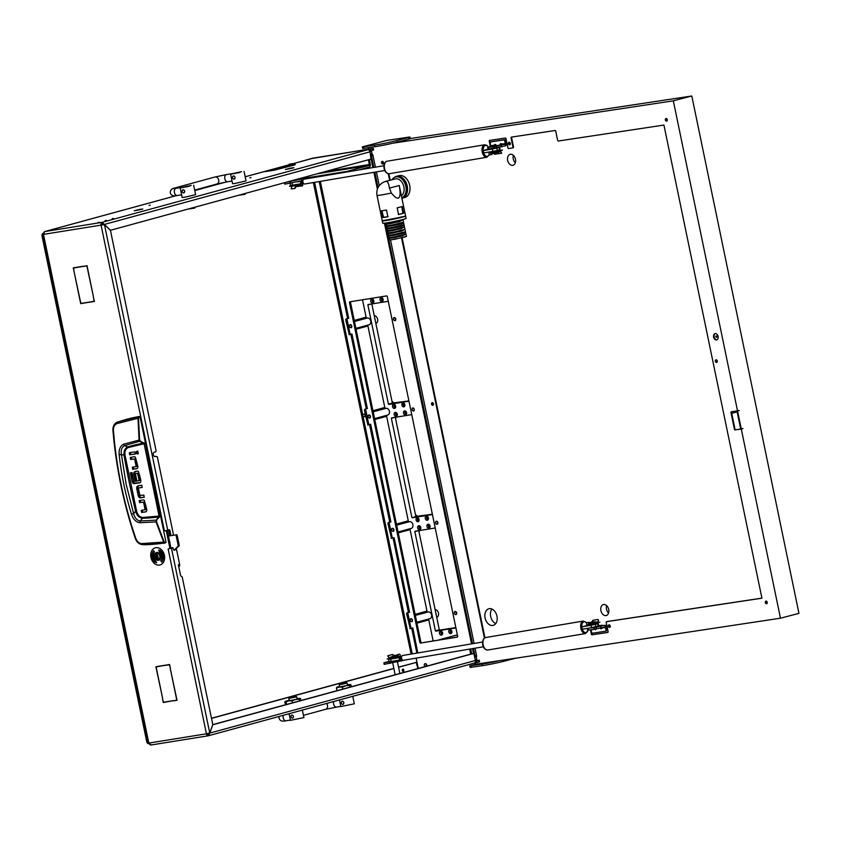 <?xml version="1.0" encoding="UTF-8"?>
<svg xmlns="http://www.w3.org/2000/svg" width="841" height="841" viewBox="0 0 841 841"><rect width="100%" height="100%" fill="white"/><g stroke="black" fill="none" stroke-linecap="round" stroke-linejoin="round"><path stroke-width="1.26" d="M113.377 218.439L112.21 218.713L113.377 218.439M99.27 222.297L98.103 222.571L99.27 222.297M106.323 220.374L105.157 220.636L106.323 220.374M142.739 208.978L139.396 209.441L142.749 209.052M293.93 167.653L290.587 168.116L293.94 167.727M475.417 661.089L477.877 660.49L475.407 660.91M371.238 148.71L368.326 149.393L371.238 148.71M149.067 205.425L150.234 205.151L149.067 205.425M249.861 177.871L251.028 177.598L249.861 177.871M292.857 180.741L297.609 179.764M370.008 151.822L104.505 224.4L102.423 223.927L102.097 222.35L367.685 149.751A2.428 1.85 74.7 0 1 370.008 151.822L370.976 159.075L110.518 230.266L102.097 222.35A2.428 1.566 80.9 0 0 101.078 225.125L104.442 224.558L110.455 230.434L156.1 450.86L155.764 451.796L154.25 452.206A2.218 1.43 80.9 0 0 153.314 454.75A2.218 1.43 80.9 0 0 155.049 456.568A2.218 1.43 80.9 0 0 155.154 456.547L155.511 456.316M365.961 149.635A2.428 1.566 80.9 0 0 365.835 149.645A2.428 1.566 80.9 0 0 365.73 149.666L373.267 148.363L373.593 149.95L372.868 150.213L372.542 148.626L373.267 148.363M367.685 149.751L370.524 149.183L370.849 150.76L372.868 150.213M370.849 150.76L369.735 150.991L369.409 149.414M208.726 735.675L474.009 663.171A2.428 1.85 74.7 0 0 474.156 663.139A2.428 1.85 74.7 0 0 475.354 660.5L474.04 654.182L472.19 653.72L212.794 724.627L182.234 577.042L180.647 575.812L178.355 564.753L179.617 564.406L176.368 548.71M173.551 535.128L157.33 456.789L155.48 456.327M173.015 547.848L169.335 548.427M212.794 724.616L209.735 732.963L171.48 548.269L169.314 548.542A0.809 0.62 -105.3 0 0 169.756 547.659L166.423 531.544A0.809 0.62 -105.3 0 0 165.645 530.85L169.272 529.683L169.903 530.345L168.684 530.534L169.756 535.749M168.684 530.534L168.316 529.935M154.649 456.547L155.448 456.327M170.975 535.549L169.903 530.345M171.48 548.269L172.994 547.859M209.735 732.963L206.423 733.804L168.137 548.973L169.146 548.7M102.423 223.927L102.087 224.852L104.442 224.558L167.716 530.103M478.865 662.046L478.54 660.469L479.265 660.206L479.591 661.783L478.865 662.046L475.733 662.834L475.407 661.268M474.398 663.044L475.733 662.834M268.111 170.839L288.526 165.593L268.111 170.839M274.313 170.166L294.918 164.878L274.313 170.166M274.155 170.166L265.073 171.648L274.155 170.166M295.17 164.815L288.684 165.582L295.17 164.815M134.245 210.807L139.049 209.504L134.245 210.807M293.004 168.011L285.583 169.472L293.004 168.011M285.435 169.483L290.24 168.168L285.435 169.483M141.814 209.335L134.392 210.807L141.814 209.335M365.73 149.666L312.2 158.455M294.76 163.238L312.179 158.339M370.524 149.183L372.542 148.626M369.367 159.517L370.345 164.258A2.428 1.566 80.9 0 1 369.325 167.044L358.445 170.019M368.358 159.79L369.346 164.542L324.742 171.711M469.688 649.105L470.729 654.119M470.718 648.926L471.738 653.846M418.261 668.458L416.116 658.135M475.417 661.257L476.521 661.015L476.847 662.592M478.54 660.469L476.521 661.015M479.265 660.206L475.396 660.742M164.384 530.808L101.078 225.125L43.764 234.324A2.428 1.566 -99.1 0 1 44.783 231.559L175.958 195.711M148.878 742.876L151.107 744.979A2.428 1.566 -99.1 0 1 151.002 745A2.428 1.566 -99.1 0 1 149.109 743.024L206.423 733.804A2.428 1.566 80.9 0 0 208.316 735.791A2.428 1.566 80.9 0 0 208.421 735.759L208.095 734.182L209.851 733.079L212.741 724.753M207.433 733.562L208.063 734.193L208.631 733.268M173.53 700.616L163.301 702.508L162.46 698.44L163.438 702.235L173.53 700.616M74.208 272.295L80.831 303.349L83.837 303.117L80.694 303.622L74.208 272.295M93.393 297.378L94.413 301.414L84.142 303.065L94.181 301.204L93.393 297.378M83.911 266.376L87.001 265.63L93.488 296.947L86.865 265.893L83.911 266.376L87.033 265.756M170.45 668.584L169.472 664.779L159.338 666.167L169.609 664.516L170.45 668.584M162.555 698.009L155.89 666.724L159.033 666.219L156.121 666.934L162.555 698.009M173.877 700.805L176.789 700.09L170.355 669.005L177.02 700.301L173.877 700.805L176.999 700.185M83.564 266.187L73.514 268.048L74.124 271.906L73.283 267.837L83.564 266.187M173.551 700.742L164.279 702.098M81.672 303.212L83.816 303.002M85.12 302.665L84.142 303.065M94.392 301.299L85.151 302.792M160.368 665.998L159.38 666.408M169.64 664.642L160.389 666.125M156.121 666.934L159.054 666.345M83.585 266.313L73.514 268.048M169.756 547.659L170.765 547.386L167.433 531.27L166.423 531.544M170.765 547.386A0.809 0.62 74.7 0 1 170.324 548.269L169.409 548.521M165.645 530.85L166.655 530.576L165.404 530.629M166.655 530.576A0.809 0.62 74.7 0 1 167.433 531.27M417.935 668.553L416.179 662.445L398.56 667.26M393.872 668.542L211.501 718.393M416.148 662.456L398.529 667.123M393.851 668.406L211.48 718.256M414.928 662.645L416.179 662.445M148.762 742.761L43.48 234.366M43.532 234.197L44.647 231.59L175.895 195.711M101.078 225.125L102.087 224.852M473.378 653.531L212.91 724.732M473.409 653.52L472.221 653.72M475.354 660.5L209.851 733.079L208.421 735.759L474.156 663.139M396.742 660.511L384.158 662.782L389.005 661.383M449.998 652.427L415.864 658.177M405.425 659.943L384.39 664.316M285.74 182.371L306.986 177.819L347.228 171.354L368.999 165.467L369.346 164.542M284.731 182.644L285.036 184.116L302.876 180.542M165.435 530.776L164.426 531.049M179.617 564.406A2.428 1.85 74.7 0 1 178.87 566.823L178.797 566.876M178.555 565.688A2.428 1.85 -105.3 0 0 178.513 564.71M81.703 303.338L80.694 303.622M164.31 702.224L163.301 702.508M140.037 416.789L166.045 542.371L164.994 543.023L142.896 544.653L141.761 543.591C139.07 543.328 137.094 541.625 135.832 538.471L135.832 538.471C123.827 503.475 116.363 467.438 113.44 430.34L113.44 430.34C113.346 426.944 114.502 424.705 116.92 423.612L117.498 422.045L138.828 416.663L137.977 418.166L139.091 440.001L139.984 441.493L144.105 443.722L159.096 516.132L156.268 520.148L140.184 520.989C136.978 520.421 134.802 517.961 133.635 513.588L135.58 511.275A854.067 651.365 74.7 0 1 129.472 483.533A854.067 651.365 74.7 0 1 124.069 455.675C123.543 451.291 124.773 448.379 127.758 446.96L124.584 445.625L140.3 441.073L139.617 439.959L138.502 418.156L139.648 416.453A242.334 184.82 74.7 0 0 126.182 419.428A242.334 184.82 74.7 0 0 125.793 419.533M131.48 514.229L133.635 513.588L126.182 484.363L121.409 454.539L119.17 454.792C121.409 475.018 125.509 494.834 131.48 514.229C133.141 519.212 135.916 522.051 139.806 522.734L156.058 521.925L163.638 542.088L141.761 543.591M131.291 457.241L131.722 459.302L135.643 458.871L137.041 466.345L136.147 466.44L134.644 459.144L135.643 458.871L131.722 459.302M133.33 467.06L133.751 469.12L137.072 468.584M130.323 452.574L130.754 454.645L135.275 453.909M137.808 450.976C136.641 452.101 136.831 453.005 138.376 453.698M137.85 485.877L141.782 485.236L142.234 487.412L138.492 488.011L142.213 487.296M139.049 485.562L137.819 486.497L137.724 488.264L140.142 497.189A2.229 1.693 -105.3 0 0 141.393 497.578L144.242 497.115M140.226 500.416L140.647 502.476L144.578 502.035L146.092 509.331L145.083 509.604L143.569 502.308L144.578 502.035L140.647 502.476M142.255 510.224L142.686 512.295L146.008 511.759M136.557 473.43L138.45 473.126L136.557 473.43M138.628 473.262L139.249 476.248L138.239 476.532L137.619 473.536L138.45 473.126M139.249 476.248L139.9 476.153M136.137 471.254L134.896 472.179L134.739 473.788L136 479.927L136.652 479.822M139.522 477.551L140.09 480.316L139.08 480.589L138.492 477.709L140.163 477.446L140.794 480.484A2.25 1.714 74.7 0 1 140.636 482.082L139.69 482.892M131.364 472.674L134.024 483.049L140.069 482.734M165.183 542.592L164.132 541.898L156.563 521.756L156.058 521.925L156.268 520.148L159.391 517.162L159.622 516.027L142.686 517.488C139.617 517.089 137.588 514.934 136.599 511.034L125.088 455.496C124.457 451.543 125.498 448.905 128.21 447.559L127.758 446.96A215.443 164.31 -105.3 0 1 143.643 443.112L140.3 441.073M142.896 544.653L142.718 544.674C139.259 544.39 136.789 542.329 135.317 538.503C123.553 503.475 116.09 467.438 112.936 430.392C112.789 426.229 114.302 423.454 117.467 422.056L126.182 419.428M139.175 417.02L139.648 416.453M136.862 468.689L137.714 467.859A2.281 1.735 74.7 0 0 137.85 466.282L135.39 457.168A2.229 1.693 74.7 0 0 134.139 456.779L130.26 457.409L130.712 459.575M133.751 469.12L136.673 468.752M132.741 469.394L132.3 467.228L136.032 466.629M136.084 466.608L137.041 466.345M129.745 454.918L129.293 452.742L134.854 451.848L135.296 454.024L130.754 454.645M137.535 453.93L137.367 453.972C138.534 452.847 138.344 451.943 136.799 451.249C135.632 452.374 135.821 453.288 137.367 453.972L137.451 453.961M138.376 488.2L139.89 495.486L143.811 495.055L144.263 497.231L140.384 497.851A2.229 1.693 74.7 0 1 139.133 497.462L140.142 497.189M139.217 495.486L138.208 495.759L139.133 497.462M138.208 495.759L136.715 488.537L137.724 488.264M138.05 485.835L136.82 486.771L136.715 488.537M145.787 511.864L146.639 511.023A2.281 1.745 74.7 0 0 146.776 509.446L144.326 500.342A2.229 1.693 74.7 0 0 143.075 499.953L139.196 500.574L139.638 502.75M142.686 512.295L145.609 511.927M141.677 512.568L141.225 510.392L145.998 509.509M145.009 509.783L145.966 509.52M135.422 473.893L136.673 479.927L134.991 480.2L136 479.927M134.991 480.2L133.73 474.061L134.739 473.788M134.928 471.57L133.887 472.453L133.73 474.061M135.138 471.528L137.209 471.191A2.124 1.619 74.7 0 1 138.387 471.559L139.921 476.258L138.239 476.532M139.848 482.839L135.433 483.47M133.193 481.504L132.184 481.788L133.015 483.323L134.423 483.754M132.184 481.788L130.334 472.842L132.016 472.568L133.856 481.441L138.965 480.779M142.718 544.674L142.718 544.674C147.207 544.884 154.607 544.337 164.91 543.044L164.91 543.044M164.994 543.023L164.132 541.898M116.92 423.612L138.502 418.156M139.806 522.734L140.184 520.989L142.518 518.245A215.443 164.31 -105.3 0 0 158.928 516.889L159.391 517.162M143.38 502.151L144.389 501.867M134.444 458.976L135.454 458.702M141.088 495.381L139.89 495.486M139.617 439.959L123.553 444.216C120.168 446.045 118.707 449.567 119.17 454.792M125.088 455.496L121.409 454.539C120.736 450.093 121.798 447.128 124.584 445.625L123.553 444.216M136.599 511.034L135.58 511.275C136.862 515.533 139.175 517.856 142.518 518.245L142.686 517.488M394.019 655.56L392.537 654.445L387.974 655.696L389.278 657.977L392.926 656.043M394.387 656.18L393.746 656.316M391.664 657.473L394.629 656.947M293.099 163.553L289.031 164.258L293.099 163.553M295.044 163.417L288.799 165.13L295.128 163.827L294.56 163.112M298.618 186.04L295.727 186.86M295.874 186.45L297.935 185.998M298.25 184.936L296.663 185.462M298.187 184.946L296.568 185.462M292.153 186.229L301.635 184.137A0.809 0.715 -95.8 0 1 302.518 184.852A0.809 0.715 -95.8 0 1 301.782 185.724L296.158 185.441L295.159 187.606L296.19 185.766L301.782 186.05A1.135 0.999 84.2 0 0 302.792 184.757A1.135 0.999 84.2 0 0 301.572 183.822L293.73 184.957M390.75 657.904L394.545 657.242M393.567 655.696A1.135 0.862 74.7 0 1 394.229 657.841L387.112 658.934M395.228 655.234L396.258 657.021L395.69 657.441L396.258 657.021M395.995 655.507L397.867 654.519L398.298 656.4M399.181 654.151A1.135 0.862 74.7 0 1 399.78 656.327L398.445 656.695M398.329 654.96L396.321 656.022M396.3 656.947L398.245 656.411L397.793 654.876L396.195 655.759M389.036 658.177L394.166 657.525A0.809 0.62 -105.3 0 0 393.693 656.001L389.372 658.282L387.775 655.917M398.35 656.39L397.541 656.947M397.709 656.895L395.911 657.368M392.432 657.441L394.25 656.054M389.425 658.261L392.516 656.947M398.813 656.327L398.245 656.411M396.395 656.548L398.571 656.201M298.555 184.147L299.343 184.274L299.018 186.334L298.135 186.334M299.48 186.092L297.693 186.471M301.782 186.05L296.053 185.935M295.433 187.732L294.813 188.51L291.322 188.794M294.813 188.51L291.449 188.857M300.563 184.242L300.721 185.84M292.531 186.229L295.948 184.999M292.016 186.008L289.504 186.218L293.793 185.251M300.048 183.969L299.007 184.084M298.765 186.04L298.629 184.442M291.764 186.061L291.186 188.731M292.468 185.914L301.572 183.822M293.761 185.115L289.504 186.218M294.539 188.384L295.159 187.606M242.092 194.303L245.698 193.346L245.078 194.303L238.329 195.333M239.916 172.458L230.623 174.192L241.619 171.659L235.722 173.078M234.208 179.112L234.208 179.112A1.619 1.23 -105.3 0 0 233.462 175.969C235.375 176.736 235.596 177.787 234.113 179.133A1.619 1.23 -105.3 0 0 234.208 179.112L234.113 179.133A1.619 1.23 -105.3 0 1 233.356 175.99L233.462 175.969A1.619 1.23 -105.3 0 0 233.356 175.99L233.356 175.99M230.613 174.224L232.568 183.695L235.017 183.475L246.024 180.91L244.058 171.438M239.853 172.142L235.659 172.815M191.695 208.074L195.301 207.117L194.681 208.074L187.932 209.104M189.519 186.229L180.226 187.964L191.222 185.43L185.325 186.849M183.811 192.883L183.811 192.883A1.619 1.23 -105.3 0 0 183.065 189.751C184.978 190.508 185.199 191.569 183.716 192.904A1.619 1.23 -105.3 0 0 183.811 192.883L183.716 192.904A1.619 1.23 -105.3 0 1 182.96 189.772L183.065 189.751A1.619 1.23 -105.3 0 0 182.96 189.772L182.96 189.772M180.216 187.995L182.171 197.477L184.621 197.257L195.627 194.691L193.661 185.209M189.456 185.914L185.262 186.586M290.587 697.41L295.759 696.201L290.587 697.41M295.759 696.201L296.726 696.832L288.82 698.461L289.283 700.732M302.361 710.098L303.906 717.583L290.471 720.338M291.743 715.039L291.743 715.039A1.619 1.23 74.7 0 1 291.838 715.018C293.761 715.775 293.982 716.826 292.489 718.172A1.619 1.23 74.7 0 1 291.743 715.039L291.838 715.018A1.619 1.23 74.7 0 1 292.594 718.151L292.489 718.172A1.619 1.23 74.7 0 0 292.594 718.151L292.594 718.151M340.983 683.638L346.156 682.419L340.983 683.638M346.156 682.419L347.123 683.06L340.647 684.563L339.207 684.69L339.838 683.733M352.757 696.316L354.303 703.812L340.868 706.566M342.14 701.257L342.14 701.257A1.619 1.23 74.7 0 1 342.234 701.236C344.158 702.004 344.379 703.055 342.886 704.401A1.619 1.23 74.7 0 1 342.14 701.257L342.234 701.236A1.619 1.23 74.7 0 1 342.991 704.38L342.886 704.401A1.619 1.23 74.7 0 0 342.991 704.38L342.991 704.38M339.564 686.382L336.873 687.202L339.291 687.023L345.924 685.709L350.203 684.542L347.47 684.742M351.38 686.74L350.97 684.795L350.203 684.542L349.688 685.489L345.924 685.709L342.403 687.139L339.291 687.023L336.421 688.106L336.947 687.16M350.97 684.795L350.203 684.542M336.957 690.682L336.421 688.106M342.813 689.084L342.403 687.139M350.024 687.108L349.688 685.489M289.167 700.154L286.476 700.984L288.894 700.795L295.527 699.491L299.806 698.314L297.073 698.514M300.983 700.521L300.573 698.577L299.806 698.314L299.291 699.26L295.527 699.491L292.006 700.91L288.894 700.795L286.024 701.878L286.55 700.931M300.573 698.577L299.806 698.314M286.56 704.464L286.024 701.878M292.416 702.855L292.006 700.91M299.627 700.889L299.291 699.26M153.798 557.226A2.502 1.913 -105.3 0 0 156.195 559.37A2.502 1.913 -105.3 0 0 157.572 556.616A2.502 1.913 -105.3 0 0 155.175 554.471A2.502 1.913 -105.3 0 0 153.798 557.226M158.024 556.521A2.828 2.155 74.7 0 1 156.636 559.591A2.828 2.155 74.7 0 1 153.756 557.205A2.828 2.155 74.7 0 1 155.143 554.135A2.828 2.155 74.7 0 1 158.024 556.521M154.733 555.975L155.175 558.098L156.468 558.235L156.205 555.859L154.733 555.975M155.753 555.733L156.226 557.94M156.636 559.591L158.444 559.097A2.828 2.155 -105.3 0 0 159.832 556.027A2.828 2.155 -105.3 0 0 156.962 553.641L155.143 554.135M170.712 547.943L172.668 547.628L173.992 550.277A0.809 0.62 -105.3 0 0 174.276 550.13L178.029 546.187A0.809 0.62 -105.3 0 0 178.197 545.452L176.168 535.643A0.809 0.62 -105.3 0 0 175.401 534.95L168.421 536.074M174.276 550.13L179.038 545.914L178.029 546.187M178.197 545.452L179.207 545.168L177.178 535.37L176.168 535.643M175.401 534.95L168.4 535.959M176.41 534.676A0.809 0.62 74.7 0 1 177.178 535.37M179.207 545.168A0.809 0.62 74.7 0 1 179.038 545.914M175.285 549.846A0.809 0.62 74.7 0 1 175.002 550.003L174.098 550.245M169.64 541.951A2.302 1.756 74.7 0 1 169.735 542.235A2.302 1.756 74.7 0 1 169.829 542.855M169.935 543.37A2.302 1.756 -105.3 0 0 169.871 542.193A2.302 1.756 -105.3 0 0 169.525 541.404M156.289 559.643A4.037 3.08 -105.3 0 0 158.518 560.316A4.037 3.08 -105.3 0 0 158.739 560.274A4.037 3.08 -105.3 0 0 160.663 555.733A4.037 3.08 -105.3 0 0 156.836 552.432A4.037 3.08 -105.3 0 0 156.584 552.484A4.037 3.08 -105.3 0 0 154.765 554.293M156.226 559.654A4.037 3.08 -105.3 0 0 158.465 560.337A4.037 3.08 -105.3 0 0 158.718 560.274M156.615 552.484A4.037 3.08 -105.3 0 0 154.818 554.261M160.042 564.942L160 564.952A8.883 6.781 -105.3 0 0 160.042 564.942A8.883 6.781 -105.3 0 0 164.331 554.934A8.883 6.781 -105.3 0 0 155.9 547.68A8.883 6.781 -105.3 0 0 155.364 547.796A8.883 6.781 -105.3 0 0 155.333 547.806A8.883 6.781 -105.3 0 0 151.023 557.814A8.883 6.781 -105.3 0 0 159.454 565.068A8.883 6.781 -105.3 0 0 160 564.952A8.883 6.781 -105.3 0 0 164.279 554.944A8.883 6.781 -105.3 0 0 155.848 547.691A8.883 6.781 -105.3 0 0 155.312 547.817L155.364 547.796M153.651 550.687A7.275 5.54 -105.3 0 0 155.038 562.166L156.72 562.734L155.574 560.894A5.656 4.31 74.7 0 1 154.523 551.938L153.63 550.666A7.275 5.54 -105.3 0 0 154.986 562.187L156.731 562.755M159.727 551.875A5.656 4.31 74.7 0 1 160.778 560.831L161.672 562.103A7.275 5.54 -105.3 0 0 160.316 550.582L158.571 550.014L159.779 551.854A5.656 4.31 74.7 0 1 160.831 560.81L161.703 562.061M158.634 550.025L159.601 552.127M715.849 336.684A0.809 0.568 75.3 0 1 716.963 336.516A0.809 0.568 75.3 0 1 715.849 336.684M433.42 404.784A1.009 0.704 75.3 0 1 432.915 402.86M610.209 626.923A1.009 0.704 75.3 0 1 609.704 625M510.256 144.316A1.009 0.704 75.3 0 1 509.762 142.392M717.215 361.903A1.009 0.704 75.3 0 1 716.711 359.98M383.443 163.469A1.009 0.704 75.3 0 1 382.939 161.546M767.181 603.207A1.009 0.704 75.3 0 1 766.677 601.283M667.239 120.599A1.009 0.704 75.3 0 1 666.734 118.676M515.344 162.807A5.656 3.942 75.3 0 1 513.262 158.96A5.656 3.942 75.3 0 1 513.399 155.385M507.659 160.421A5.656 3.942 75.3 0 1 510.14 154.355A5.656 3.942 75.3 0 1 515.48 159.233A5.656 3.942 75.3 0 1 512.999 165.299A5.656 3.942 75.3 0 1 507.659 160.421M608.579 613.036A5.656 3.942 75.3 0 1 606.498 609.178A5.656 3.942 75.3 0 1 606.634 605.604M600.894 610.65A5.656 3.942 75.3 0 1 603.375 604.584A5.656 3.942 75.3 0 1 608.716 609.462A5.656 3.942 75.3 0 1 606.235 615.528A5.656 3.942 75.3 0 1 600.894 610.65M496.968 616.169A8.578 5.982 -104.7 0 0 488.863 608.758A8.578 5.982 -104.7 0 0 485.099 617.956A8.578 5.982 -104.7 0 0 493.204 625.368A8.578 5.982 -104.7 0 0 496.968 616.169M491.932 609.063A8.578 5.982 -104.7 0 0 490.692 616.495A8.578 5.982 -104.7 0 0 495.738 623.602M737.168 411.88L731.712 413.299L735.16 429.951A0.809 0.568 75.3 0 1 734.424 429.246L730.987 412.658A0.809 0.568 75.3 0 1 731.386 411.785L737.525 410.86L673.326 100.836L392.736 143.222A16.158 0.852 -11.7 0 0 397.362 142.087L409.125 139.017L408.8 137.44L409.956 137.041L408.81 137.125L386.461 140.5L362.334 146.902L374.666 145.125A16.158 0.852 -11.7 0 0 397.036 140.51L408.8 137.44M731.712 413.299A1.619 1.125 75.3 0 1 732.206 411.659M718.077 336.411A3.227 2.25 -104.7 0 0 715.029 333.625A3.227 2.25 -104.7 0 0 713.61 337.083A3.227 2.25 -104.7 0 0 716.658 339.869A3.227 2.25 -104.7 0 0 718.077 336.411M716.931 339.775A3.227 2.25 75.3 0 1 714.167 336.936A3.227 2.25 75.3 0 1 715.313 333.572M367.107 145.808L372.574 144.799L367.107 145.808M479.097 664.075L473.63 665.073L479.097 664.075M716.91 362.355A1.409 0.988 75.3 0 1 716.217 359.738M715.302 361.262A1.409 0.988 75.3 0 1 717.257 360.968A1.409 0.988 75.3 0 1 715.302 361.262M509.951 144.768A1.409 0.988 75.3 0 1 509.268 142.15M508.353 143.674A1.409 0.988 75.3 0 1 510.308 143.38A1.409 0.988 75.3 0 1 508.353 143.674M433.115 405.225A1.409 0.988 75.3 0 1 432.432 402.618M431.517 404.143A1.409 0.988 75.3 0 1 433.472 403.848A1.409 0.988 75.3 0 1 431.517 404.143M609.893 627.375A1.409 0.988 75.3 0 1 609.21 624.758M608.295 626.293A1.409 0.988 75.3 0 1 610.251 625.998A1.409 0.988 75.3 0 1 608.295 626.293M383.139 163.921A1.409 0.988 75.3 0 1 382.455 161.304M381.541 162.839A1.409 0.988 75.3 0 1 383.496 162.544A1.409 0.988 75.3 0 1 381.541 162.839M766.876 603.659A1.409 0.988 75.3 0 1 766.193 601.042M765.278 602.577A1.409 0.988 75.3 0 1 767.234 602.282A1.409 0.988 75.3 0 1 765.278 602.577M666.934 121.051A1.409 0.988 75.3 0 1 666.251 118.434M665.336 119.958A1.409 0.988 75.3 0 1 667.291 119.664A1.409 0.988 75.3 0 1 665.336 119.958M490.03 140.342A0.809 0.568 -104.7 0 0 489.83 141.12L489.273 141.267A0.809 0.568 75.3 0 1 489.672 140.394L505.315 138.029A0.809 0.568 75.3 0 1 506.03 138.733L507.911 147.816A0.809 0.568 -104.7 0 0 508.637 148.521L512.547 147.932A0.809 0.568 -104.7 0 0 512.947 147.059L513.504 146.912L511.622 137.829L511.065 137.977L512.947 147.059M410.271 138.534L691.807 96L798.95 613.362L780.469 618.198L475.449 664.285L475.165 662.929M737.568 411.018L737 411.102L740.7 428.952L741.257 428.868L737.568 411.018L738.661 410.555M739.239 410.576L737.525 410.86M742.393 428.574L741.257 428.868M511.065 137.977A0.809 0.568 75.3 0 1 511.412 137.104L555.028 130.513A0.809 0.568 75.3 0 1 555.754 131.217L557.636 140.3A0.809 0.568 -104.7 0 0 558.361 141.015L663.938 125.057L761.925 598.193L606.613 621.657A0.809 0.568 -104.7 0 0 606.224 622.529L608.106 631.612A0.809 0.568 75.3 0 1 607.707 632.485L607.791 632.464M368.736 149.015L368.463 147.701M734.424 429.246L734.981 429.099A0.809 0.568 -104.7 0 0 735.707 429.804L741.289 429.026L780.469 618.198M592.064 634.85A0.809 0.568 75.3 0 1 591.349 634.146L591.906 633.998A0.809 0.568 -104.7 0 0 592.632 634.703L607.707 632.485M590.445 629.793L591.349 634.146M484.416 638.056L401.609 238.192M389.646 180.394L388.269 173.751M489.273 141.267L490.366 146.513M513.504 146.912A0.809 0.568 75.3 0 1 513.105 147.785L512.632 147.911M490.282 143.254L489.83 141.12M388.857 173.772L390.203 180.247M402.177 238.056L484.942 637.741M591.906 633.998L591.507 632.096M607.906 632.4L592.632 634.703M607.097 621.531A0.809 0.568 75.3 0 1 607.181 621.51L761.914 598.13M511.812 137.041A0.809 0.568 -104.7 0 0 511.622 137.829M731.744 411.733A0.809 0.568 -104.7 0 0 731.554 412.51L730.987 412.658M734.981 429.099L731.554 412.51M742.414 428.668L735.707 429.804M691.807 96L673.326 100.836M409.956 137.041L410.282 138.618L409.125 139.017M741.289 429.026L742.971 428.584M499.88 660.595A16.158 0.852 168.3 0 1 482.135 664.075L469.804 665.851L475.449 664.285M737 411.102L738.682 410.66M362.334 146.902L362.66 148.489L374.991 146.712A16.158 0.852 -11.7 0 0 392.736 143.222M515.649 658.209L504.831 661.037A16.158 0.852 168.3 0 1 482.461 665.652L470.13 667.428L469.804 665.851M601.714 628.332A1.335 0.925 75.3 0 1 601.252 627.775M601.851 627.638A1.335 0.925 75.3 0 1 600.106 628.017M596.237 628.858A1.335 0.925 75.3 0 1 594.808 629.299M602.619 628.027L602.513 627.491M596.994 626.587L604.889 625.284L605.236 626.966L594.419 629.194L594.093 627.607L604.889 625.284A2.208 1.577 81.4 0 1 606.603 627.081L607.055 629.268A1.619 1.125 75.3 0 1 606.266 631.013L605.31 631.265M590.992 629.709L591.412 631.759A1.619 1.125 -104.7 0 0 592.852 633.168L605.142 631.307A1.619 1.125 -104.7 0 0 605.941 629.562L604.942 626.902M587.88 628.28L594.093 627.607M601.536 625.809A2.26 1.577 -104.7 0 0 600.485 625.494L598.666 625.651M601.609 625.199A2.26 1.577 75.3 0 1 602.755 625.599M598.687 625.767L600.485 625.494M588.017 628.532L588.343 630.109L594.419 629.194M588.343 630.109L587.691 630.13M592.369 629.499L595.029 629.089M595.964 628.921L592.495 629.657M592.663 622.718L593.988 622.424M595.344 622.834L592.779 623.213M596.28 622.666L593.01 623.496M594.923 623.538L591.36 624.274M595.333 623.423L591.255 624.337M596.963 626.419L590.655 627.817M593.283 622.372L592.695 622.498M586.997 622.613A1.135 0.809 81.4 0 0 587.333 624.842L588.837 624.611M590.76 622.929L588.689 622.687L588.374 624.421L588.49 622.382L590.803 622.613M591.412 621.941L591.212 623.99L591.864 624.159L591.212 623.99M598.067 622.193L593.41 623.602A0.809 0.578 -98.6 0 1 593.231 622.004L597.814 622.435L598.529 620.301L597.772 622.109L593.22 621.688A1.135 0.809 81.4 0 0 593.483 623.917L599.917 622.161M598.308 620.174L597.94 619.523L592.884 620.28L591.98 621.856M592.747 622.329L594.944 622.855M591.654 624.18L590.887 624.306M591.191 624.253L588.374 624.421L591.149 623.938M588.237 623.044L590.676 623.276M590.519 623.675L588.521 624.201M598.256 619.649L598.529 620.301M494.424 145.756A1.335 0.925 75.3 0 1 496.306 145.714M500.069 145.146A1.335 0.925 75.3 0 1 501.888 144.789M495.633 146.092L492.206 146.481L495.633 146.092M493.32 146.061L493.52 145.167L493.751 145.703A2.26 1.577 -104.7 0 0 493.793 145.882M502.476 144.442A2.26 1.577 -104.7 0 0 502.466 144.389L502.35 143.832L502.161 144.715L496.179 145.735M503.402 140.005L504.526 139.711A1.619 1.125 75.3 0 1 505.967 141.12L504.842 141.414A1.619 1.125 -104.7 0 0 503.402 140.005L491.112 141.866A1.619 1.125 -104.7 0 0 490.324 143.611L490.713 146.292L487.706 147.553L488.4 147.501L488.726 149.078L488.032 149.13L487.706 147.553M504.842 141.414L505.588 145.777L488.726 149.078M505.967 141.12L506.419 143.306A2.208 1.577 -98.6 0 1 505.588 145.777M495.559 145.556A1.335 0.925 75.3 0 1 495.664 144.547M501.215 144.936A1.335 0.925 75.3 0 1 501.247 143.706M492.069 141.614A1.619 1.125 75.3 0 1 492.237 141.572L491.112 141.866M504.526 139.711L492.237 141.572M501.699 146.723A2.26 1.577 -104.7 0 1 501.478 146.807A2.26 1.577 -104.7 0 1 501.362 146.828L500.826 146.912M494.802 148.163L494.476 146.576L505.241 144.095M494.476 146.576L488.4 147.501M494.802 145.682L492.332 146.281L494.802 145.682M493.614 146.103L495.654 145.598L493.614 146.103M493.604 152.431L491.249 152.789L491.691 154.313L493.499 152.673M492.71 151.401L497.725 150.707M495.496 152.305L497.904 151.548M496.831 152.473L495.349 152.81M493.415 151.895L502.382 150.024L495.706 151.79A1.135 0.809 -98.6 0 0 496.106 154.008L494.487 154.26L493.562 152.494L495.706 151.79M495.843 154.05L501.625 153.272L500.279 151.275L496.358 153.914A1.135 0.809 -98.6 0 1 496.106 154.008M493.478 153.388L489.956 154.944A1.135 0.809 -98.6 0 1 489.567 152.715L493.078 151.8M490.965 153.956L492.963 152.61M491.628 154.681L490.734 152.925L494.098 152.032M502.214 150.36L495.77 152.105A0.809 0.578 81.4 0 0 496.232 153.619L500.237 150.949L501.667 153.146M497.315 151.422L495.475 153.335M490.734 152.925L489.567 152.715M401.914 198.255A11.311 7.884 -104.7 0 0 402.282 198.171A11.311 7.884 -104.7 0 0 407.57 189.278A11.311 7.884 -104.7 0 0 402.387 177.756A11.311 7.884 -104.7 0 0 396.553 176.284A11.311 7.884 -104.7 0 0 394.313 177.462M402.282 198.171L404.742 197.519A11.311 7.884 -104.7 0 0 410.03 188.636A11.311 7.884 -104.7 0 0 404.857 177.115A11.311 7.884 -104.7 0 0 399.023 175.643L396.553 176.284M376.989 195.375L382.182 220.458A11.911 0.631 -11.7 0 0 389.436 219.543A11.911 0.631 -11.7 0 0 402.082 216.789L402.124 216.989A11.911 0.631 -11.7 0 0 405.551 215.822L399.254 185.514C400.631 193.199 400.284 197.393 398.214 198.098C396.647 198.455 394.366 196.762 391.37 193.02L389.394 188.1C388.847 183.832 387.796 181.561 386.24 181.309L384.211 181.908C378.555 184.652 376.148 189.151 376.989 195.375A11.911 0.631 168.3 0 0 391.37 193.02M400.085 207.117A11.911 0.631 -11.7 0 0 402.208 206.518L403.596 213.225A11.911 0.631 168.3 0 1 401.472 213.835A11.911 0.631 168.3 0 1 398.56 214.55L397.173 207.832A11.911 0.631 -11.7 0 0 400.085 207.117M402.208 206.518L401.683 206.676M401.399 195.774A9.083 6.339 -104.7 0 0 403.859 186.765A9.083 6.339 -104.7 0 0 395.27 178.923L385.514 181.467M384.673 220.353L402.04 216.999M401.819 197.803A10.901 7.601 -104.7 0 0 405.846 186.376A10.901 7.601 -104.7 0 0 395.543 176.967A10.901 7.601 -104.7 0 0 391.927 179.795M401.83 197.866L402.177 197.782A10.901 7.601 -104.7 0 0 406.96 186.092A10.901 7.601 -104.7 0 0 396.658 176.673L395.543 176.967M382.834 220.521A11.911 0.631 -11.7 0 0 382.256 220.847L382.75 223.222A11.911 0.631 -11.7 0 0 390.003 222.308A11.911 0.631 -11.7 0 0 402.66 219.554A11.911 0.631 -11.7 0 0 406.087 218.387L405.593 216.011A11.911 0.631 -11.7 0 0 405.425 215.948M382.256 220.847A11.911 0.631 -11.7 0 0 389.509 219.943A11.911 0.631 -11.7 0 0 402.166 217.188A11.911 0.631 -11.7 0 0 405.593 216.011M382.024 210.734L381.457 210.797A11.911 0.631 -11.7 0 0 386.492 210.04L387.88 216.757A11.911 0.631 168.3 0 1 382.855 217.514L381.457 210.797M402.124 216.989L400.411 217.209M381.993 211.049L383.58 217.325L388.079 216.642M398.329 214.529L402.871 213.341L401.84 206.949M404.91 237.036L391.233 239.874M390.739 237.498L390.855 238.035L402.524 235.89L404.426 234.671M390.245 235.133L390.361 235.659L402.03 233.514L403.932 232.305M389.761 232.768L389.867 233.293L401.546 231.149L403.438 229.929M389.267 230.392L389.383 230.928L401.052 228.773L402.955 227.564M388.773 228.027L388.889 228.552L400.558 226.408L402.461 225.188M388.29 225.651L388.395 226.187L400.074 224.042L401.966 222.823M387.796 223.286L387.901 223.811L399.58 221.667L401.483 220.447M389.32 230.665L387.796 231.254L393.031 230.592L403.007 227.827M387.796 231.254L388.121 232.831L393.357 232.179L404.973 229.341L404.647 227.764M386.082 222.97L391.401 222.697L400.537 220.71L402.934 219.48M387.848 223.559L386.324 224.148L391.559 223.485L401.535 220.72M386.324 224.148L386.65 225.724L391.885 225.062L403.501 222.234L403.175 220.657M388.342 225.924L386.818 226.513L392.053 225.861L401.189 223.874L403.659 223.023L402.03 223.086M386.818 226.513L387.144 228.09L392.379 227.438L403.985 224.6L403.659 223.023M388.836 228.289L387.302 228.878L392.547 228.226L401.683 226.24L404.153 225.388L402.513 225.462M387.302 228.878L387.627 230.466L392.873 229.803L404.479 226.975L404.153 225.388M389.814 233.031L388.29 233.619L393.525 232.968L403.501 230.203M388.29 233.619L388.616 235.196L393.851 234.544L405.457 231.717L405.131 230.129M390.308 235.406L388.773 235.995L394.019 235.333L403.154 233.346L405.625 232.505L403.985 232.568M388.773 235.995L389.099 237.572L394.345 236.91L405.951 234.082L405.625 232.505M390.792 237.772L389.267 238.36L394.503 237.709L404.479 234.944M389.267 238.36L389.593 239.937L394.828 239.286L406.445 236.447L406.119 234.87M483.26 150.55L483.743 152.915L492.889 151.369L492.395 149.004L483.26 150.55L488.137 149.141M497.283 150.423L499.512 149.782L499.028 147.406L496.789 148.048L497.283 150.423L492.889 151.369M499.028 147.406L499.575 147.196L500.069 149.561L499.512 149.782M492.395 149.004L496.789 148.048M303.054 183.18L303.622 183.475A2.428 1.388 80.4 0 0 304.694 184A2.428 1.388 80.4 0 0 304.789 183.979M303.979 179.207A2.428 1.388 80.4 0 0 303.895 179.217A2.428 1.388 80.4 0 0 303.801 179.238A2.428 1.388 80.4 0 0 302.97 180.321L302.623 180.794M302.97 180.321L302.886 180.762A2.428 1.388 80.4 0 0 303.38 183.128L300.983 183.737L300.489 181.372L302.886 180.762M297.619 181.856L300.489 181.372M292.048 182.97L292.5 185.167L300.983 183.737M292.5 185.167L290.429 185.377L290.008 183.317M581.888 626.839L582.382 629.205L591.517 627.67L591.034 625.294L581.888 626.839L590.718 624.663M597.657 623.707L595.428 624.348L595.922 626.713L598.151 626.072L597.657 623.707L598.214 623.486L595.701 623.822M591.034 625.294L595.428 624.348M598.214 623.486L598.708 625.862L598.151 626.072M595.922 626.713L591.517 627.67M391.822 658.608L396.563 657.62M402.618 655.507A2.428 1.388 80.4 0 0 402.524 655.517A2.428 1.388 80.4 0 0 402.44 655.528A2.428 1.388 80.4 0 0 401.609 656.611L401.262 657.084M401.693 659.481L402.261 659.764A2.428 1.388 80.4 0 0 403.333 660.29A2.428 1.388 80.4 0 0 403.417 660.269M401.609 656.611L401.525 657.052A2.428 1.388 80.4 0 0 402.019 659.418L399.622 660.027L399.128 657.662L401.525 657.052M391.769 658.366L388.574 659.302L390.645 659.092L391.128 661.468L399.622 660.027M391.128 661.468L389.068 661.678L388.574 659.302M390.645 659.092L399.128 657.662M396.521 657.41L401.62 656.558M346.891 318.686L350.129 334.361M365.583 408.989L368.831 424.663M389.068 522.345L392.305 538.019M407.759 612.647L411.007 628.322M148.636 743.633L148.741 743.612A2.428 1.566 -99.1 0 1 148.636 743.633A2.428 1.566 -99.1 0 1 146.733 741.657L42.05 236.142A2.428 1.566 -99.1 0 1 43.07 233.356L43.48 233.241M43.28 234.418A2.428 1.566 -99.1 0 1 43.48 233.882M403.091 669.331A0.999 0.641 80.9 0 0 403.428 671.286A0.999 0.641 80.9 0 0 403.091 669.331M403.859 670.803A1.209 0.778 -99.1 0 1 402.324 670.466A1.209 0.778 -99.1 0 1 403.669 669.646M286.119 701.583A0.999 0.641 80.9 0 0 285.204 702.519A0.999 0.641 80.9 0 0 286.297 703.181M286.308 703.265A1.209 0.778 -99.1 0 1 284.899 702.561A1.209 0.778 -99.1 0 1 286.129 701.562M365.688 414.15A0.999 0.641 80.9 0 0 366.024 416.106A0.999 0.641 80.9 0 0 365.688 414.15M366.455 415.633A1.209 0.778 -99.1 0 1 364.92 415.296A1.209 0.778 -99.1 0 1 366.266 414.466M408.894 612.353L409.567 612.227L394.124 537.641L392.905 537.841A0.809 0.62 -105.3 0 1 392.127 537.147L389.215 523.091A0.809 0.62 -105.3 0 1 389.667 522.198L390.886 522.009L370.65 424.285L369.43 424.474A0.809 0.62 -105.3 0 1 368.652 423.78L365.74 409.725A0.809 0.62 -105.3 0 1 366.182 408.842L367.391 408.558L351.948 333.982L350.729 334.182A0.809 0.62 -105.3 0 1 349.951 333.488L347.039 319.422A0.809 0.62 -105.3 0 1 347.491 318.539L348.71 318.34L320.337 181.362M417.704 652.942A0.809 0.62 74.7 0 1 417.798 652.921L412.826 627.943L411.606 628.143A0.809 0.62 -105.3 0 1 410.829 627.449L407.917 613.383A0.809 0.62 -105.3 0 1 408.358 612.5M393.798 537.693L391.212 538.314M370.324 424.337L367.727 424.957M351.622 334.035L349.036 334.655M319.212 181.551L347.575 318.497L348.689 318.266M394.135 537.725L393.02 537.956L408.453 612.458L409.567 612.227M370.66 424.358L369.546 424.6L389.751 522.156L390.865 521.925M351.959 334.056L350.844 334.298L366.277 408.8L367.391 408.558M349.961 301.803L386.534 295.916A0.809 0.62 74.7 0 1 387.302 296.61L457.641 636.259A0.809 0.62 74.7 0 1 457.199 637.142L420.626 643.029A0.809 0.62 74.7 0 1 419.848 642.335L349.52 302.686A0.809 0.62 74.7 0 1 349.961 301.803M457.483 636.984L420.626 643.029M350.686 301.688A0.809 0.62 -105.3 0 0 350.518 302.413L349.52 302.686M419.848 642.335L420.857 642.061L350.518 302.413M420.857 642.061A0.809 0.62 -105.3 0 0 421.635 642.755M412.836 628.017L411.722 628.259L416.863 653.079L417.977 652.837M412.5 627.996L409.903 628.616M411.081 654.067L313.367 182.539M410.944 653.72L412.164 653.52L314.587 182.329M410.145 628.679L411.722 628.259M410.208 628.669L406.602 613.804L406.939 612.868L408.453 612.458M391.443 538.387L393.02 537.956M391.517 538.366L387.901 523.501L388.237 522.576L389.751 522.156M368.032 425.01L369.546 424.6M368.001 425.02L365.719 416.379M366.277 408.8L364.763 409.21L364.426 410.135L365.225 414.003M349.33 334.707L350.844 334.298M349.299 334.718L345.725 319.843L346.061 318.907L347.575 318.497M475.165 659.607L476.731 659.27L476.815 660.038L475.323 660.353L476.815 660.038M373.047 155.585L371.47 155.921L371.238 155.101L372.815 154.765L375.443 167.149M376.432 171.9L379.27 185.619M390.518 239.958L474.082 643.449M475.06 648.19L476.679 656.337L474.618 656.989M476.164 656.443L474.671 657.231M476.731 659.27L476.248 656.905M371.354 150.623L371.554 151.38L369.84 151.264M370.482 154.082L372.048 153.756L371.554 151.38M372.048 153.756L372.29 154.576L371.238 155.101M372.815 154.765L372.29 154.576M476.679 656.337L475.112 656.674L475.018 655.906L476.595 655.57M371.47 155.921L373.856 167.422M374.834 172.174L378.03 187.564M385.378 223.075L472.495 643.712M473.472 648.464L475.018 655.906M370.713 154.902L370.524 154.334M425.378 666.514A1.619 1.23 74.7 0 1 424.263 665.157A1.304 0.999 -105.3 0 0 426.282 664.853A1.304 0.999 -105.3 0 0 424.306 665.178A1.619 1.23 74.7 0 1 426.702 664.768A1.619 1.23 74.7 0 1 426.366 666.24M449.84 629.573A2.081 1.587 -105.3 0 0 450.808 633.62A2.081 1.587 -105.3 0 0 449.84 629.573M450.555 629.667A2.081 1.587 -105.3 0 0 451.501 633.136M440.547 631.065A2.081 1.587 -105.3 0 0 441.514 635.113A2.081 1.587 -105.3 0 0 440.547 631.065M441.262 631.16A2.081 1.587 -105.3 0 0 442.208 634.629M381.078 297.535A2.081 1.587 -105.3 0 0 382.045 301.583A2.081 1.587 -105.3 0 0 381.078 297.535M381.793 297.63A2.081 1.587 -105.3 0 0 382.739 301.099M371.785 299.028A2.081 1.587 -105.3 0 0 372.752 303.075A2.081 1.587 -105.3 0 0 371.785 299.028M372.5 299.123A2.081 1.587 -105.3 0 0 373.446 302.592M404.553 410.892A2.081 1.587 -105.3 0 0 405.52 414.939A2.081 1.587 -105.3 0 0 404.553 410.892M405.267 410.976A2.081 1.587 -105.3 0 0 406.214 414.455M395.259 412.384A2.081 1.587 -105.3 0 0 396.227 416.432A2.081 1.587 -105.3 0 0 395.259 412.384M395.974 412.468A2.081 1.587 -105.3 0 0 396.92 415.948M402.892 402.871A2.081 1.587 -105.3 0 0 403.859 406.907A2.081 1.587 -105.3 0 0 402.892 402.871M403.606 402.955A2.081 1.587 -105.3 0 0 404.553 406.434M393.599 404.363A2.081 1.587 -105.3 0 0 394.566 408.411A2.081 1.587 -105.3 0 0 393.599 404.363M394.313 404.447A2.081 1.587 -105.3 0 0 395.259 407.927M428.027 524.248A2.081 1.587 -105.3 0 0 428.994 528.295A2.081 1.587 -105.3 0 0 428.027 524.248M428.742 524.332A2.081 1.587 -105.3 0 0 429.688 527.812M418.734 525.741A2.081 1.587 -105.3 0 0 419.701 529.788A2.081 1.587 -105.3 0 0 418.734 525.741M419.449 525.825A2.081 1.587 -105.3 0 0 420.395 529.304M426.366 516.216A2.081 1.587 -105.3 0 0 427.333 520.264A2.081 1.587 -105.3 0 0 426.366 516.216M427.081 516.311A2.081 1.587 -105.3 0 0 428.027 519.791M417.073 517.72A2.081 1.587 -105.3 0 0 418.04 521.756A2.081 1.587 -105.3 0 0 417.073 517.72M417.788 517.804A2.081 1.587 -105.3 0 0 418.734 521.283M406.592 413.404A0.915 0.694 74.7 0 1 406.129 411.691M428.405 518.739A0.915 0.694 74.7 0 1 427.932 517.015M419.112 520.232A0.915 0.694 74.7 0 1 418.65 518.519M397.299 414.897A0.915 0.694 74.7 0 1 396.836 413.183M430.066 526.76A0.915 0.694 74.7 0 1 429.604 525.047M420.773 528.253A0.915 0.694 74.7 0 1 420.311 526.54M442.587 633.588A0.915 0.694 74.7 0 1 442.124 631.864M451.88 632.096A0.915 0.694 74.7 0 1 451.407 630.372M404.931 405.383A0.915 0.694 74.7 0 1 404.458 403.669M395.638 406.876A0.915 0.694 74.7 0 1 395.175 405.162M373.825 301.551A0.915 0.694 74.7 0 1 373.362 299.827M383.118 300.048A0.915 0.694 74.7 0 1 382.644 298.334M439.307 629.825L435.365 630.792L439.307 629.825L435.785 612.837A4.1 3.133 74.7 0 1 436.174 614.697M417.714 530.808L414.844 531.68L435.365 630.792M395.291 417.283L415.832 516.469L432.369 514.219M416.221 516.816L412.29 517.793L415.832 516.469M394.24 417.451L391.37 418.324L411.89 517.436M371.817 303.927L374.918 318.918A4.1 3.133 74.7 0 1 375.307 320.778L392.358 403.112L408.894 400.873M392.747 403.47L388.416 404.079L392.358 403.112M370.765 304.095L367.895 304.978L388.416 404.079M418.765 530.639L435.785 612.837M435.764 631.149L455.917 627.901M455.843 627.575L439.486 630.109M435.218 527.99L415.076 531.228M412.29 517.793L432.442 514.545M411.743 414.634L391.601 417.882M375.307 320.778L374.918 318.918M388.815 404.437L408.968 401.199M388.269 301.278L368.127 304.526M368.684 298.786A3.595 2.733 74.7 0 0 369.252 298.776L369.336 298.765A3.595 2.733 74.7 0 0 369.556 298.713A3.595 2.733 74.7 0 0 369.872 298.597M367.401 318.024L354.481 321.514L367.401 318.024A3.48 2.649 -105.3 0 1 370.692 320.863A3.48 2.649 -105.3 0 1 369.02 324.773L355.901 328.358M387.501 415.107A3.48 2.649 -105.3 0 0 387.712 415.055A3.48 2.649 -105.3 0 0 389.394 411.144A3.48 2.649 -105.3 0 0 386.093 408.305L373.173 411.796M410.976 528.463A3.48 2.649 -105.3 0 0 411.186 528.411A3.48 2.649 -105.3 0 0 412.868 524.5A3.48 2.649 -105.3 0 0 409.567 521.662L396.647 525.152M428.269 611.943L415.349 615.433L428.269 611.943A3.48 2.649 -105.3 0 1 431.559 614.782A3.48 2.649 -105.3 0 1 429.888 618.692L416.768 622.287M457.515 635.638A3.595 2.733 -105.3 0 0 455.864 635.27L455.78 635.281A3.595 2.733 -105.3 0 0 455.559 635.333A3.595 2.733 -105.3 0 0 455.349 635.407M455.864 635.27L439.927 639.633L455.78 635.281M362.503 299.785L366.108 317.194A1.03 0.778 -105.3 0 0 367.086 318.066M368.211 324.994A1.03 0.778 -105.3 0 0 367.927 326.003L384.8 407.475A1.03 0.778 -105.3 0 0 385.788 408.358M386.913 415.275A1.03 0.778 -105.3 0 0 386.629 416.284L408.274 520.831A1.03 0.778 -105.3 0 0 409.262 521.704M410.387 528.632A1.03 0.778 -105.3 0 0 410.103 529.641L426.976 611.113A1.03 0.778 -105.3 0 0 427.953 611.996M429.089 618.913A1.03 0.778 -105.3 0 0 428.794 619.922L433.126 640.831L432.453 641.01M374.256 315.68A4.037 3.08 74.7 0 1 377.609 319.17A4.037 3.08 74.7 0 1 375.864 323.47M391.959 401.168L394.261 403.228M419.743 530.482L419.028 531.911M435.123 609.599A4.037 3.08 74.7 0 1 438.476 613.089A4.037 3.08 74.7 0 1 436.731 617.389M396.269 417.125L395.554 418.555M415.433 514.513L417.735 516.574M439.034 639.948A3.595 2.733 74.7 0 1 439.622 639.686A3.595 2.733 74.7 0 1 439.843 639.644M439.927 639.633A3.595 2.733 74.7 0 1 440.81 639.665M455.549 614.372A1.304 0.999 -105.3 0 0 455.023 611.817A1.304 0.999 -105.3 0 0 455.549 614.372M455.149 611.46A1.619 1.23 74.7 0 1 455.811 614.624A1.619 1.23 74.7 0 1 455.149 611.46M437.015 524.048A1.304 0.999 -105.3 0 0 436.174 521.578A1.304 0.999 -105.3 0 0 437.015 524.048M436.269 521.231A1.619 1.23 74.7 0 1 437.204 524.321A1.619 1.23 74.7 0 1 436.269 521.231M413.646 410.639A1.304 0.999 -105.3 0 0 412.584 408.274A1.304 0.999 -105.3 0 0 413.646 410.639M412.647 407.948A1.619 1.23 74.7 0 1 413.73 410.965A1.619 1.23 74.7 0 1 412.647 407.948M395.028 320.305A1.304 0.999 -105.3 0 0 393.809 318.045A1.304 0.999 -105.3 0 0 395.028 320.305M393.851 317.73A1.619 1.23 74.7 0 1 395.365 320.516A1.619 1.23 74.7 0 1 393.851 317.73M351.096 327.338A1.304 0.999 -105.3 0 0 349.782 325.152A1.304 0.999 -105.3 0 0 351.096 327.338M349.824 324.847A1.619 1.23 74.7 0 1 351.443 327.548A1.619 1.23 74.7 0 1 349.824 324.847M369.798 417.62A1.304 0.999 -105.3 0 0 368.474 415.443A1.304 0.999 -105.3 0 0 369.798 417.62M368.505 415.139A1.619 1.23 74.7 0 1 370.145 417.819A1.619 1.23 74.7 0 1 368.505 415.139M393.241 530.997A1.304 0.999 -105.3 0 0 391.98 528.768A1.304 0.999 -105.3 0 0 393.241 530.997M392.022 528.463A1.619 1.23 74.7 0 1 393.577 531.207A1.619 1.23 74.7 0 1 392.022 528.463M411.859 621.341A1.304 0.999 -105.3 0 0 410.755 618.997A1.304 0.999 -105.3 0 0 411.859 621.341M410.818 618.671A1.619 1.23 74.7 0 1 411.922 621.678A1.619 1.23 74.7 0 1 410.818 618.671M151.107 744.979L208.211 735.801M194.765 190.571L226.071 182.013M245.162 176.789L288.747 164.878L245.162 176.778M102.097 222.35L44.783 231.559M384.158 662.782L384.495 664.358M389.646 661.899L389.982 663.475M400.831 659.764L401.115 661.121M316.983 173.824L368.999 165.467M348.342 171.112L348.458 171.701M306.986 177.819L307.154 178.67M347.333 171.89L347.228 171.354M306.04 178.86L305.872 178.05M301.656 180.878L301.33 179.291M290.523 183.233L290.198 181.656M159.622 516.027L143.969 442.702M156.563 521.756L156.731 520.411M140.384 497.851L141.393 497.578M137.819 486.497L136.82 486.771M134.896 472.179L133.887 472.453M134.024 483.049L133.015 483.323M128.21 447.559L144.62 443.617M395.69 657.441L394.366 657.809M295.811 185.735L294.077 185.914M232.021 181.036L227.669 181.74A3.637 2.344 -99.1 0 1 224.831 178.765A3.637 2.344 -99.1 0 1 226.513 174.56L215.002 176.999L174.686 188.016C171.596 188.647 170.124 190.276 170.271 192.915C171.112 195.501 173.446 196.363 177.272 195.511L181.624 194.807M227.669 181.74L216.915 184.011A3.637 2.775 -105.3 0 0 218.702 180.058A3.637 2.775 -105.3 0 0 215.002 176.999M176.473 188.279A3.637 2.775 -105.3 0 0 174.686 188.016M175.191 188.826L174.076 188.605L176.116 188.331A3.637 2.344 80.9 0 0 174.434 192.547A3.637 2.344 80.9 0 0 177.272 195.511M237.667 172.973A3.637 2.344 -99.1 0 1 238.402 172.647L239.17 172.647M187.27 186.755A3.637 2.344 -99.1 0 1 188.006 186.418L188.773 186.418M279.107 716.448L279.044 718.182C279.822 720.853 282.155 721.715 286.056 720.779A3.637 2.344 -99.1 0 1 283.207 717.804A3.637 2.344 -99.1 0 1 283.28 715.313M326.634 703.465A3.637 2.775 74.7 0 1 327.475 705.326A3.637 2.775 74.7 0 1 325.698 709.278L340.794 706.303M333.677 701.531A3.637 2.344 80.9 0 0 333.604 704.033A3.637 2.344 80.9 0 0 336.453 706.997M155.785 555.817L154.776 556.09M155.774 557.131L154.765 557.404M156.174 557.699L155.165 557.982M155.638 556.479L154.628 556.753M607.181 621.51L606.613 621.657M363.491 146.818L363.817 148.394M374.666 145.125L374.991 146.712M397.036 140.51L397.362 142.087M504.831 661.037L504.589 659.88M482.461 665.652L482.135 664.075M471.286 667.344L470.96 665.767M602.692 627.796L605.488 627.375M605.941 629.562L607.055 629.268M596.185 627.218L596.511 628.795M600.989 627.828L600.663 626.251M593.357 623.927L591.864 624.159M493.562 145.377L490.776 145.798M492.7 146.145L490.492 146.481M505.294 143.601L502.508 144.021M504.999 144.295L502.161 144.715M502.172 146.618L501.583 146.776M496.568 146.187L496.894 147.764M501.373 146.797L501.036 145.22M491.848 152.368L493.415 152.137M389.394 188.1L399.254 185.514M382.855 217.514L383.58 217.325M402.871 213.341L403.596 213.225M403.07 212.868L403.701 212.773M383.212 216.967L382.581 217.136M389.32 173.688A6.339 3.637 -99.6 0 1 389.099 173.74A6.339 3.637 -99.6 0 1 384.495 168.295A6.339 3.637 -99.6 0 1 386.755 161.283A6.339 3.637 -99.6 0 1 386.986 161.23A6.339 3.637 -99.6 0 1 387.217 161.209M484.469 144.81A6.339 3.637 -99.6 0 1 484.7 144.757L386.692 161.293C382.897 162.397 382.455 173.099 389.099 173.74L486.802 157.256A6.339 3.637 -99.6 0 1 482.208 151.811A6.339 3.637 -99.6 0 1 484.469 144.81M489.21 154.534A5.53 3.175 -99.6 0 1 487.528 156.31A5.53 3.175 -99.6 0 1 483.344 151.779A5.53 3.175 -99.6 0 1 485.289 145.482A5.53 3.175 -99.6 0 1 488.358 147.196M489.662 151.916A5.53 3.175 -99.6 0 1 489.63 152.705M487.034 157.204A6.339 3.637 -99.6 0 1 486.802 157.256L489.388 154.733M301.593 181.13L302.087 183.496M487.959 649.977A6.339 3.637 -99.6 0 1 487.727 650.03A6.339 3.637 -99.6 0 1 483.123 644.584A6.339 3.637 -99.6 0 1 485.394 637.583A6.339 3.637 -99.6 0 1 485.625 637.531A6.339 3.637 -99.6 0 1 485.856 637.499M585.672 633.504A6.339 3.637 -99.6 0 1 585.441 633.557A6.339 3.637 -99.6 0 1 580.837 628.101A6.339 3.637 -99.6 0 1 583.107 621.1A6.339 3.637 -99.6 0 1 583.339 621.047L485.331 637.594C481.536 638.687 481.094 649.389 487.727 650.03L585.441 633.557L588.279 630.119M588.069 630.151A5.53 3.175 -99.6 0 1 586.166 632.6A5.53 3.175 -99.6 0 1 581.983 628.069A5.53 3.175 -99.6 0 1 583.917 621.783A5.53 3.175 -99.6 0 1 586.524 622.866M400.232 657.42L400.715 659.796M146.733 741.657L147.911 741.468M42.05 236.142L43.217 235.953M473.567 653.531L472.547 648.621M471.559 643.87L384.442 223.191M377.378 189.088L373.909 172.321M372.92 167.58L371.144 158.97M473.914 653.846L472.821 648.569M471.843 643.828L384.726 223.159M377.567 188.594L374.192 172.279M373.204 167.527L371.333 158.507M348.016 318.392L347.491 318.539M366.718 408.694L366.182 408.842M390.192 522.051L389.667 522.198M386.093 408.305L373.183 411.838M409.567 521.662L396.658 525.183M354.25 320.432L366.108 317.194M356.079 329.241L367.927 326.003M372.952 410.713L384.8 407.475M374.771 419.522L386.629 416.284M396.426 524.069L408.274 520.831M398.245 532.879L410.103 529.641M415.118 614.351L426.976 611.113M416.947 623.16L428.794 619.922M208.316 735.791L151.002 745M43.364 234.439L44.195 234.229M148.226 742.992L42.923 234.534M194.765 190.56L225.977 182.024M294.749 163.228L312.747 158.308M312.179 158.276L365.835 149.645M383.874 662.803L384.2 664.379M170.366 548.258L169.367 548.532M284.752 184.137L284.458 182.718M136.053 466.618L137.062 466.345M139.48 487.738L138.471 488.011M135.517 473.714L136.515 473.441M397.478 662.004L399.853 673.494M392.726 662.992L395.165 674.776M298.807 185.577L298.671 184.915M297.619 179.806L297.483 179.165M393.704 655.644L395.154 655.255M397.804 654.529L399.244 654.13M396.794 657.147L397.404 656.979M389.372 658.282L392.095 657.536M398.382 656.716L399.843 656.316M394.303 657.83L395.764 657.431M297.83 186.471L298.902 186.355M300.847 186.155L301.919 186.05M300.605 183.906L301.688 183.801M226.513 174.56L238.402 172.647M176.116 188.331L188.006 186.418M216.915 184.011L194.67 190.087M296.726 696.832L297.188 699.092M290.46 720.369L289.083 713.725M289.441 697.504L288.82 698.461M347.123 683.06L347.585 685.32M340.857 706.598L339.48 699.943M339.207 684.69L339.68 686.96M303.443 715.355L325.698 709.278M286.056 720.779L290.397 720.075M156.626 557.825L155.89 558.025M156.153 555.628L155.49 555.806M174.045 550.266L175.054 549.993M606.582 621.667L607.139 621.52M512.59 147.921L513.147 147.774M601.925 625.725L604.742 625.305M605.226 631.297L606.35 631.002M587.649 630.161L587.323 628.584M595.617 623.433L595.785 624.243M590.676 624.453L590.855 625.326M586.934 622.613L588.542 622.372M591.475 621.93L593.084 621.688M589.94 624.453L590.687 624.337M591.801 624.169L593.42 623.927M587.27 624.852L588.889 624.611M501.478 146.807L502.34 146.586M491.028 141.877L492.153 141.593M489.798 152.652L489.819 151.895M488.526 147.112L487.055 145.409L484.7 144.757M304.694 184L384.81 170.492M303.895 179.217L384.001 165.709M586.692 622.708L583.339 621.047M402.524 655.517L482.639 641.998M403.333 660.29L483.438 646.782M365.877 416.358L363.396 416.758M365.499 413.961L363.007 414.361M347.964 318.403L347.438 318.55M366.665 408.705L366.14 408.852M390.14 522.061L389.614 522.208M408.842 612.364L408.316 612.511M370.124 298.555L369.556 298.713M387.712 415.055L374.592 418.65M411.186 528.411L398.066 531.996M455.559 635.333L439.622 639.686"/></g></svg>
